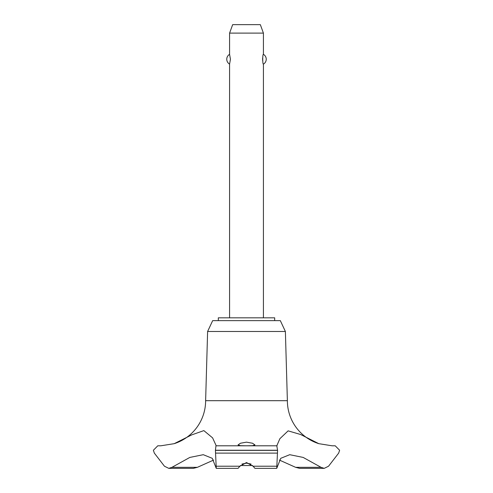 <?xml version="1.0" encoding="UTF-8"?>
<svg xmlns="http://www.w3.org/2000/svg" width="493" height="493" viewBox="0 0 493 493"><rect width="100%" height="100%" fill="white"/><g stroke="black" fill="none" stroke-linecap="round" stroke-linejoin="round"><path stroke-width="0.74" d="M274.687 320.635L274.687 317.819L218.313 317.819L218.313 320.635M318.798 443.669A45.103 45.103 0 0 1 287.376 400.692L285.385 331.481L280.326 320.635L212.674 320.635L207.615 331.481L205.624 400.692A45.103 45.103 0 0 1 174.202 443.669L191.771 434.869L203.856 430.611L212.594 437.864L216.217 445.795L276.801 445.795L279.87 438.702L288.128 430.857L300.638 434.512L318.798 443.669L332.06 445.795M197.379 467.327L171.952 467.327L168.76 468.35L193.367 468.35L197.379 467.327L213.611 460.068M160.847 445.795L174.202 443.669M215.965 445.795L277.035 445.795L215.965 445.795L215.423 450.362L277.577 450.362L276.801 445.795M215.423 450.251L277.577 450.251M215.423 450.362L216.254 468.35L238.07 468.35L239.894 466.218L246.5 462.545L253.106 466.218L254.93 468.35L276.746 468.35L277.577 450.362M246.5 445.789L240.504 445.684L238.045 444.92L240.492 443.225L246.5 442.153L252.508 443.232L254.955 444.92L252.496 445.684L246.5 445.789M251.06 464.073L246.5 463.137L241.94 464.073M263.416 317.819L263.416 64.115C262.51 64.62 262.51 53.848 263.416 54.347L263.416 33.105L229.584 33.105L229.584 54.347L230.434 59.234L229.584 64.115L229.584 317.819M262.615 58.057L262.615 60.405M229.584 33.105L232.665 24.65L260.335 24.65L263.416 33.105M263.416 54.347A5.639 5.639 0 0 1 263.416 64.115M229.584 64.115A5.639 5.639 0 0 1 229.584 54.347M252.595 465.534L240.405 465.534M332.208 445.795L335.222 445.795L339.615 450.251L338.666 453.11L328.554 466.212L324.24 468.35L321.048 467.327L303.177 457.43L289.724 454.694L280.745 458.317L276.746 468.35M321.048 467.327L295.621 467.327L299.633 468.35L324.24 468.35M279.389 460.068L295.621 467.327M216.254 468.35L212.255 458.317L203.276 454.694L189.823 457.43L171.952 467.327M205.624 400.692L287.376 400.692M168.76 468.35L164.446 466.218L154.334 453.11L153.385 450.251L157.778 445.795L160.792 445.795M207.615 331.481L285.385 331.481M253.106 466.218L276.665 466.218M215.558 453.11L277.442 453.11M216.335 466.218L239.894 466.218"/></g></svg>
